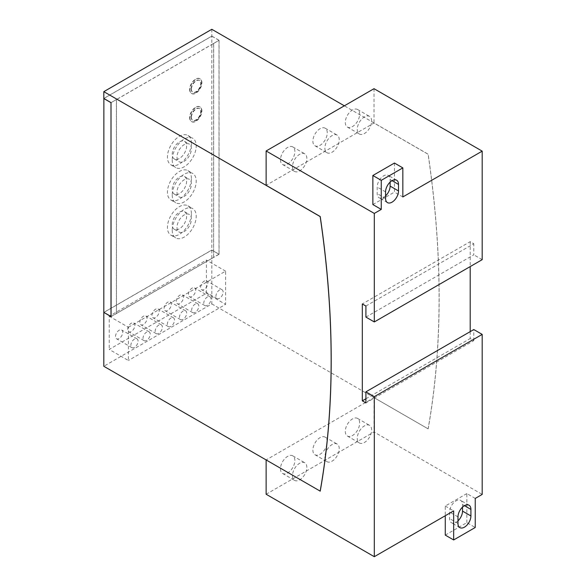 <?xml version="1.0" encoding="UTF-8"?>
<svg xmlns="http://www.w3.org/2000/svg" width="586" height="586" viewBox="0 0 586 586"><rect width="100%" height="100%" fill="white"/><g stroke="black" fill="none" stroke-linecap="round" stroke-linejoin="round"><path stroke-width="0.44" stroke-dasharray="2.93 2.2" d="M191.432 89.167A6.783 3.912 120 0 0 192.838 92.273A6.783 3.912 120 0 0 198.061 90.456A6.783 3.912 120 0 0 201.02 83.63A6.783 3.912 120 0 0 199.614 80.524A6.783 3.912 120 0 0 194.391 82.34A6.783 3.912 120 0 0 191.432 89.167M191.432 117.295A6.783 3.912 120 0 0 192.838 120.401A6.783 3.912 120 0 0 198.061 118.584A6.783 3.912 120 0 0 201.02 111.758A6.783 3.912 120 0 0 199.614 108.652A6.783 3.912 120 0 0 194.391 110.468A6.783 3.912 120 0 0 191.432 117.295M172.225 224.628A10.174 5.875 -60 0 1 176.664 214.388A10.174 5.875 -60 0 1 184.502 211.663A10.174 5.875 -60 0 1 186.612 216.322A10.174 5.875 -60 0 1 182.165 226.555A10.174 5.875 -60 0 1 174.328 229.28A10.174 5.875 -60 0 1 172.225 224.628M172.225 189.468A10.174 5.875 -60 0 1 176.664 179.235A10.174 5.875 -60 0 1 184.502 176.511A10.174 5.875 -60 0 1 186.612 181.162A10.174 5.875 -60 0 1 182.165 191.402A10.174 5.875 -60 0 1 174.328 194.127A10.174 5.875 -60 0 1 172.225 189.468M172.225 154.308A10.174 5.875 -60 0 1 176.664 144.075A10.174 5.875 -60 0 1 184.502 141.351A10.174 5.875 -60 0 1 186.612 146.009A10.174 5.875 -60 0 1 182.165 156.242A10.174 5.875 -60 0 1 174.328 158.967A10.174 5.875 -60 0 1 172.225 154.308M191.124 88.991A6.783 3.912 120 0 0 192.53 92.097A6.783 3.912 120 0 0 197.753 90.281A6.783 3.912 120 0 0 200.72 83.454A6.783 3.912 120 0 0 199.313 80.348A6.783 3.912 120 0 0 194.083 82.165A6.783 3.912 120 0 0 191.124 88.991M191.124 117.119A6.783 3.912 120 0 0 192.53 120.225A6.783 3.912 120 0 0 197.753 118.409A6.783 3.912 120 0 0 200.72 111.582A6.783 3.912 120 0 0 199.313 108.476A6.783 3.912 120 0 0 194.083 110.293A6.783 3.912 120 0 0 191.124 117.119M191.402 219.091A10.174 5.875 120 0 0 189.3 214.432A10.174 5.875 120 0 0 181.462 217.157A10.174 5.875 120 0 0 177.016 227.397A10.174 5.875 120 0 0 179.126 232.049A10.174 5.875 120 0 0 186.963 229.324A10.174 5.875 120 0 0 191.402 219.091M191.402 183.931A10.174 5.875 120 0 0 189.3 179.279A10.174 5.875 120 0 0 181.462 182.004A10.174 5.875 120 0 0 177.016 192.237A10.174 5.875 120 0 0 179.126 196.896A10.174 5.875 120 0 0 186.963 194.171A10.174 5.875 120 0 0 191.402 183.931M191.402 148.778A10.174 5.875 120 0 0 189.3 144.119A10.174 5.875 120 0 0 181.462 146.844A10.174 5.875 120 0 0 177.016 157.077A10.174 5.875 120 0 0 179.126 161.736A10.174 5.875 120 0 0 186.963 159.011A10.174 5.875 120 0 0 191.402 148.778M200.58 287.374A5.084 2.937 -60 0 1 202.8 282.254A5.084 2.937 -60 0 1 206.719 280.892A5.084 2.937 -60 0 1 207.774 283.221A5.084 2.937 -60 0 1 205.554 288.341A5.084 2.937 -60 0 1 201.635 289.704A5.084 2.937 -60 0 1 200.58 287.374M188.428 294.392A5.084 2.937 -60 0 1 190.655 289.272A5.084 2.937 -60 0 1 194.574 287.909A5.084 2.937 -60 0 1 195.621 290.238A5.084 2.937 -60 0 1 193.402 295.351A5.084 2.937 -60 0 1 189.483 296.714A5.084 2.937 -60 0 1 188.428 294.392M176.283 301.402A5.084 2.937 -60 0 1 178.503 296.289A5.084 2.937 -60 0 1 182.422 294.926A5.084 2.937 -60 0 1 183.477 297.249A5.084 2.937 -60 0 1 181.25 302.369A5.084 2.937 -60 0 1 177.331 303.731A5.084 2.937 -60 0 1 176.283 301.402M164.131 308.419A5.084 2.937 -60 0 1 166.351 303.299A5.084 2.937 -60 0 1 170.27 301.937A5.084 2.937 -60 0 1 171.324 304.266A5.084 2.937 -60 0 1 169.105 309.386A5.084 2.937 -60 0 1 165.186 310.748A5.084 2.937 -60 0 1 164.131 308.419M151.979 315.436A5.084 2.937 -60 0 1 154.199 310.316A5.084 2.937 -60 0 1 158.117 308.954A5.084 2.937 -60 0 1 159.172 311.283A5.084 2.937 -60 0 1 156.953 316.396A5.084 2.937 -60 0 1 153.034 317.759A5.084 2.937 -60 0 1 151.979 315.436M139.827 322.447A5.084 2.937 -60 0 1 142.046 317.334A5.084 2.937 -60 0 1 145.965 315.971A5.084 2.937 -60 0 1 147.02 318.293A5.084 2.937 -60 0 1 144.801 323.413A5.084 2.937 -60 0 1 140.882 324.776A5.084 2.937 -60 0 1 139.827 322.447M127.675 329.464A5.084 2.937 -60 0 1 129.894 324.344A5.084 2.937 -60 0 1 133.82 322.981A5.084 2.937 -60 0 1 134.868 325.311A5.084 2.937 -60 0 1 132.648 330.431A5.084 2.937 -60 0 1 128.73 331.793A5.084 2.937 -60 0 1 127.675 329.464M115.53 336.481A5.084 2.937 -60 0 1 117.749 331.361A5.084 2.937 -60 0 1 121.668 329.999A5.084 2.937 -60 0 1 122.723 332.328A5.084 2.937 -60 0 1 120.496 337.448A5.084 2.937 -60 0 1 116.577 338.811A5.084 2.937 -60 0 1 115.53 336.481M189.93 89.68A8.475 4.893 120 0 0 191.681 93.562A8.475 4.893 120 0 0 198.215 91.291A8.475 4.893 120 0 0 201.914 82.765A8.475 4.893 120 0 0 200.163 78.883A8.475 4.893 120 0 0 193.629 81.154A8.475 4.893 120 0 0 189.93 89.68M189.93 117.808A8.475 4.893 120 0 0 191.681 121.69A8.475 4.893 120 0 0 198.215 119.419A8.475 4.893 120 0 0 201.914 110.886A8.475 4.893 120 0 0 200.163 107.011A8.475 4.893 120 0 0 193.629 109.282A8.475 4.893 120 0 0 189.93 117.808M172.225 230.166A16.95 9.786 120 0 0 175.734 237.923A16.95 9.786 120 0 0 188.802 233.382A16.95 9.786 120 0 0 196.2 216.322A16.95 9.786 120 0 0 192.684 208.565A16.95 9.786 120 0 0 179.624 213.106A16.95 9.786 120 0 0 172.225 230.166M172.225 195.006A16.95 9.786 120 0 0 175.734 202.763A16.95 9.786 120 0 0 188.802 198.222A16.95 9.786 120 0 0 196.2 181.162A16.95 9.786 120 0 0 192.684 173.405A16.95 9.786 120 0 0 179.624 177.946A16.95 9.786 120 0 0 172.225 195.006M172.225 159.846A16.95 9.786 120 0 0 175.734 167.611A16.95 9.786 120 0 0 188.802 163.069A16.95 9.786 120 0 0 196.2 146.009A16.95 9.786 120 0 0 192.684 138.245A16.95 9.786 120 0 0 179.624 142.786A16.95 9.786 120 0 0 172.225 159.846M223.12 292.077A5.084 2.937 120 0 0 222.065 289.748A5.084 2.937 120 0 0 218.146 291.11A5.084 2.937 120 0 0 215.926 296.23A5.084 2.937 120 0 0 216.981 298.56A5.084 2.937 120 0 0 220.9 297.197A5.084 2.937 120 0 0 223.12 292.077M210.967 299.094A5.084 2.937 120 0 0 209.913 296.765A5.084 2.937 120 0 0 205.994 298.127A5.084 2.937 120 0 0 203.774 303.248A5.084 2.937 120 0 0 204.829 305.577A5.084 2.937 120 0 0 208.748 304.215A5.084 2.937 120 0 0 210.967 299.094M198.815 306.112A5.084 2.937 120 0 0 197.76 303.782A5.084 2.937 120 0 0 193.841 305.145A5.084 2.937 120 0 0 191.622 310.265A5.084 2.937 120 0 0 192.677 312.587A5.084 2.937 120 0 0 196.596 311.225A5.084 2.937 120 0 0 198.815 306.112M186.663 313.122A5.084 2.937 120 0 0 185.616 310.8A5.084 2.937 120 0 0 181.697 312.162A5.084 2.937 120 0 0 179.477 317.275A5.084 2.937 120 0 0 180.525 319.604A5.084 2.937 120 0 0 184.444 318.242A5.084 2.937 120 0 0 186.663 313.122M174.518 320.139A5.084 2.937 120 0 0 173.463 317.81A5.084 2.937 120 0 0 169.544 319.172A5.084 2.937 120 0 0 167.325 324.292A5.084 2.937 120 0 0 168.38 326.622A5.084 2.937 120 0 0 172.299 325.259A5.084 2.937 120 0 0 174.518 320.139M162.366 327.156A5.084 2.937 120 0 0 161.311 324.827A5.084 2.937 120 0 0 157.392 326.19A5.084 2.937 120 0 0 155.173 331.31A5.084 2.937 120 0 0 156.228 333.639A5.084 2.937 120 0 0 160.146 332.277A5.084 2.937 120 0 0 162.366 327.156M150.214 334.174A5.084 2.937 120 0 0 149.159 331.844A5.084 2.937 120 0 0 145.24 333.207A5.084 2.937 120 0 0 143.021 338.32A5.084 2.937 120 0 0 144.075 340.649A5.084 2.937 120 0 0 147.994 339.287A5.084 2.937 120 0 0 150.214 334.174M138.062 341.184A5.084 2.937 120 0 0 137.007 338.855A5.084 2.937 120 0 0 133.088 340.217A5.084 2.937 120 0 0 130.868 345.337A5.084 2.937 120 0 0 131.923 347.666A5.084 2.937 120 0 0 135.842 346.304A5.084 2.937 120 0 0 138.062 341.184M201.613 82.589A8.475 4.893 120 0 0 199.855 78.707A8.475 4.893 120 0 0 193.321 80.978A8.475 4.893 120 0 0 189.622 89.504A8.475 4.893 120 0 0 191.38 93.386A8.475 4.893 120 0 0 197.914 91.116A8.475 4.893 120 0 0 201.613 82.589M201.613 110.71A8.475 4.893 120 0 0 199.855 106.835A8.475 4.893 120 0 0 193.321 109.106A8.475 4.893 120 0 0 189.622 117.632A8.475 4.893 120 0 0 191.38 121.514A8.475 4.893 120 0 0 197.914 119.244A8.475 4.893 120 0 0 201.613 110.71M191.402 213.553A16.95 9.786 120 0 0 187.894 205.796A16.95 9.786 120 0 0 174.826 210.337A16.95 9.786 120 0 0 167.428 227.397A16.95 9.786 120 0 0 170.944 235.154A16.95 9.786 120 0 0 184.004 230.613A16.95 9.786 120 0 0 191.402 213.553M191.402 178.393A16.95 9.786 120 0 0 187.894 170.636A16.95 9.786 120 0 0 174.826 175.177A16.95 9.786 120 0 0 167.428 192.237A16.95 9.786 120 0 0 170.944 199.994A16.95 9.786 120 0 0 184.004 195.453A16.95 9.786 120 0 0 191.402 178.393M191.402 143.24A16.95 9.786 120 0 0 187.894 135.476A16.95 9.786 120 0 0 174.826 140.017A16.95 9.786 120 0 0 167.428 157.077A16.95 9.786 120 0 0 170.944 164.842A16.95 9.786 120 0 0 184.004 160.3A16.95 9.786 120 0 0 191.402 143.24M109.208 316.206L128.393 327.281L128.393 360.5L109.208 349.424L206.419 293.308L206.419 260.089L109.208 316.206L109.208 349.424M128.393 327.281L225.595 271.157L225.595 304.376L128.393 360.5M213.67 43.474L219.01 40.317L219.01 254.185L213.612 257.305L213.67 43.474L116.468 99.591L116.468 313.459L111.062 316.506M213.612 43.437L213.612 257.305M219.01 254.185L211.817 250.032L103.81 312.389M103.876 98.485L211.817 36.164L211.817 250.032M211.817 36.164L219.01 40.317M103.876 312.426L211.817 250.105L219.069 254.287L219.069 40.28L111.062 102.638L116.402 99.554L116.402 313.422M357.27 438.306A10.174 5.875 120 0 0 359.379 442.965A10.174 5.875 120 0 0 367.217 440.24A10.174 5.875 120 0 0 371.656 429.999A10.174 5.875 120 0 0 369.546 425.348A10.174 5.875 120 0 0 361.709 428.073A10.174 5.875 120 0 0 357.27 438.306M324.871 457.014A10.174 5.875 120 0 0 326.973 461.673A10.174 5.875 120 0 0 334.811 458.948A10.174 5.875 120 0 0 339.25 448.708A10.174 5.875 120 0 0 337.148 444.049A10.174 5.875 120 0 0 329.31 446.774A10.174 5.875 120 0 0 324.871 457.014M292.465 475.722A10.174 5.875 120 0 0 294.575 480.373A10.174 5.875 120 0 0 302.413 477.649A10.174 5.875 120 0 0 306.852 467.416A10.174 5.875 120 0 0 304.742 462.757A10.174 5.875 120 0 0 296.904 465.482A10.174 5.875 120 0 0 292.465 475.722M225.595 271.157L206.419 260.089M206.419 293.308L225.595 304.376M116.468 313.459L213.67 257.335M445.265 535.106L466.844 522.653L475.239 527.495M462.53 507.117L462.53 504.568A9.156 5.289 120 0 0 460.633 500.378A9.156 5.289 120 0 0 453.579 502.832A9.156 5.289 120 0 0 449.587 512.047L449.587 518.581A9.156 5.289 120 0 0 451.476 522.778A9.156 5.289 120 0 0 457.974 520.881M475.239 498.43L466.844 493.58L466.844 522.653M466.844 493.58L445.265 506.04L445.265 515.731M445.265 506.04L453.659 510.882M359.665 423.077A10.174 5.875 120 0 0 357.563 418.426A10.174 5.875 120 0 0 349.725 421.151A10.174 5.875 120 0 0 345.286 431.384A10.174 5.875 120 0 0 347.388 436.043A10.174 5.875 120 0 0 355.226 433.318A10.174 5.875 120 0 0 359.665 423.077M327.266 441.785A10.174 5.875 120 0 0 325.157 437.134A10.174 5.875 120 0 0 317.319 439.859A10.174 5.875 120 0 0 312.88 450.092A10.174 5.875 120 0 0 314.99 454.751A10.174 5.875 120 0 0 322.827 452.026A10.174 5.875 120 0 0 327.266 441.785M294.861 460.493A10.174 5.875 120 0 0 292.758 455.842A10.174 5.875 120 0 0 284.921 458.567A10.174 5.875 120 0 0 280.482 468.8A10.174 5.875 120 0 0 282.584 473.459A10.174 5.875 120 0 0 290.422 470.734A10.174 5.875 120 0 0 294.861 460.493M390.13 182.114L390.13 179.565A9.156 5.289 120 0 0 388.232 175.375A9.156 5.289 120 0 0 381.178 177.829A9.156 5.289 120 0 0 377.179 187.044L377.179 193.578A9.156 5.289 120 0 0 379.076 197.775A9.156 5.289 120 0 0 385.573 195.878M219.069 254.287L111.062 316.645M211.817 250.105L211.817 303.922L103.81 366.279M219.069 40.28L211.817 36.098L103.81 98.455M394.444 163.04L394.444 192.113L402.831 196.955M372.864 204.565L394.444 192.113M365.913 306.024L473.796 243.739L470.199 241.666L362.316 303.951M470.199 241.666L470.199 266.579M470.199 331.632L470.199 338.554L473.796 340.634L365.913 402.919M365.913 398.766L470.199 338.554M473.796 340.634L473.796 329.559M266.132 494.247L374.015 431.963L482.19 494.416M320.22 491.149L266.132 459.922L374.015 397.63L374.015 431.963M374.015 397.63L428.102 428.857A917.874 529.934 -120 0 0 428.102 154.243L374.015 123.016L266.132 185.301M211.817 303.922L428.102 428.857M365.913 317.099L473.796 254.815L473.796 243.739M482.19 259.657L473.796 254.815M211.817 29.3L211.817 36.098M428.161 428.827A917.874 529.934 -120 0 0 428.161 154.206L344.348 105.817M324.871 148.068A10.174 5.875 120 0 0 326.973 152.726A10.174 5.875 120 0 0 334.811 150.001A10.174 5.875 120 0 0 339.25 139.761A10.174 5.875 120 0 0 337.148 135.102A10.174 5.875 120 0 0 329.31 137.835A10.174 5.875 120 0 0 324.871 148.068M292.465 166.776A10.174 5.875 120 0 0 294.575 171.427A10.174 5.875 120 0 0 302.413 168.702A10.174 5.875 120 0 0 306.852 158.469A10.174 5.875 120 0 0 304.742 153.81A10.174 5.875 120 0 0 296.904 156.535A10.174 5.875 120 0 0 292.465 166.776M374.015 88.684L374.015 123.016M327.266 132.839A10.174 5.875 120 0 0 325.157 128.188A10.174 5.875 120 0 0 317.319 130.912A10.174 5.875 120 0 0 312.88 141.145A10.174 5.875 120 0 0 314.99 145.804A10.174 5.875 120 0 0 322.827 143.079A10.174 5.875 120 0 0 327.266 132.839M294.861 151.547A10.174 5.875 120 0 0 292.758 146.896A10.174 5.875 120 0 0 284.921 149.62A10.174 5.875 120 0 0 280.482 159.853A10.174 5.875 120 0 0 282.584 164.512A10.174 5.875 120 0 0 290.422 161.787A10.174 5.875 120 0 0 294.861 151.547M345.286 122.437A10.174 5.875 120 0 0 347.388 127.096A10.174 5.875 120 0 0 355.226 124.371A10.174 5.875 120 0 0 359.665 114.131A10.174 5.875 120 0 0 357.563 109.479A10.174 5.875 120 0 0 349.725 112.204A10.174 5.875 120 0 0 345.286 122.437M357.27 129.359A10.174 5.875 120 0 0 359.379 134.018A10.174 5.875 120 0 0 367.217 131.293A10.174 5.875 120 0 0 371.656 121.053A10.174 5.875 120 0 0 369.546 116.402A10.174 5.875 120 0 0 361.709 119.126A10.174 5.875 120 0 0 357.27 129.359M457.974 516.889L449.587 512.047M464.449 505.674L462.53 504.568M457.974 523.43L449.587 518.581M385.573 191.886L377.179 187.044M392.041 180.671L390.13 179.565M385.573 198.427L377.179 193.578M184.502 211.663L189.3 214.432M174.328 229.28L179.126 232.049M184.502 176.511L189.3 179.279M174.328 194.127L179.126 196.896M184.502 141.351L189.3 144.119M174.328 158.967L179.126 161.736M222.065 289.748L206.719 280.892M216.981 298.56L201.635 289.704M209.913 296.765L194.574 287.909M204.829 305.577L189.483 296.714M197.76 303.782L182.422 294.926M192.677 312.587L177.331 303.731M185.616 310.8L170.27 301.937M180.525 319.604L165.186 310.748M173.463 317.81L158.117 308.954M168.38 326.622L153.034 317.759M161.311 324.827L145.965 315.971M156.228 333.639L140.882 324.776M149.159 331.844L133.82 322.981M144.075 340.649L128.73 331.793M137.007 338.855L121.668 329.999M131.923 347.666L116.577 338.811M187.894 205.796L192.684 208.565M170.944 235.154L175.734 237.923M187.894 170.636L192.684 173.405M170.944 199.994L175.734 202.763M187.894 135.476L192.684 138.245M170.944 164.842L175.734 167.611M469.027 505.22L460.633 500.378M459.871 527.62L451.476 522.778M357.563 418.426L369.546 425.348M347.388 436.043L359.379 442.965M325.157 437.134L337.148 444.049M314.99 454.751L326.973 461.673M292.758 455.842L304.742 462.757M282.584 473.459L294.575 480.373M396.619 180.217L388.232 175.375M387.471 202.617L379.076 197.775M325.157 128.188L337.148 135.102M314.99 145.804L326.973 152.726M292.758 146.896L304.742 153.81M282.584 164.512L294.575 171.427M357.563 109.479L369.546 116.402M347.388 127.096L359.379 134.018"/><path stroke-width="0.88" d="M111.062 316.506L103.81 312.389L103.876 98.485M111.003 316.543L111.003 102.675L103.81 98.521M111.003 102.675L111.062 316.645L103.876 312.426M482.19 334.401L374.3 396.693L365.913 391.844L473.796 329.559L482.19 334.401L482.19 494.416L475.239 498.43L475.239 527.495L453.659 539.955L445.265 535.106L445.265 515.731M457.974 516.889A9.156 5.289 -60 0 1 461.973 507.674A9.156 5.289 -60 0 1 469.027 505.22A9.156 5.289 -60 0 1 470.917 509.417L470.917 515.951A9.156 5.289 -60 0 1 466.925 525.166A9.156 5.289 -60 0 1 459.871 527.62A9.156 5.289 -60 0 1 457.974 523.43L457.974 516.889M457.974 520.881A9.156 5.289 120 0 0 462.53 511.109L462.53 507.117M374.3 396.693L374.3 556.7L453.659 510.882L453.659 539.955M372.864 175.5L381.259 180.341L402.831 167.889L394.444 163.04L372.864 175.5L372.864 204.565L381.259 209.414L381.259 180.341M385.573 191.886A9.156 5.289 -60 0 1 389.565 182.671A9.156 5.289 -60 0 1 396.619 180.217A9.156 5.289 -60 0 1 398.517 184.414L398.517 190.948A9.156 5.289 -60 0 1 394.525 200.163A9.156 5.289 -60 0 1 387.471 202.617A9.156 5.289 -60 0 1 385.573 198.427L385.573 191.886M385.573 195.878A9.156 5.289 120 0 0 390.13 186.106L390.13 182.114M402.831 167.889L402.831 196.955L482.19 151.137L374.015 88.684L266.132 150.976L266.132 185.301L320.22 216.527A917.874 529.934 60 0 1 320.22 491.149L103.81 366.279L103.81 312.463M344.348 105.817L211.817 29.3L103.81 91.658L103.81 98.455L111.062 102.638M365.913 391.844L365.913 402.919L362.316 400.846L362.316 303.951L365.913 306.024L365.913 317.099L374.3 321.948L482.19 259.657L482.19 151.137M470.199 266.579L470.199 331.632M362.316 400.846L365.913 398.766M374.3 556.7L266.132 494.247L266.132 459.988M266.132 150.976L374.3 213.429L381.259 209.414M374.3 213.429L374.3 321.948M320.22 216.527L320.154 216.564A917.874 529.934 60 0 1 320.154 491.178M103.81 91.658L320.154 216.564M470.917 509.417L464.449 505.674M470.917 515.951L462.53 511.109M398.517 184.414L392.041 180.671M398.517 190.948L390.13 186.106"/></g></svg>
